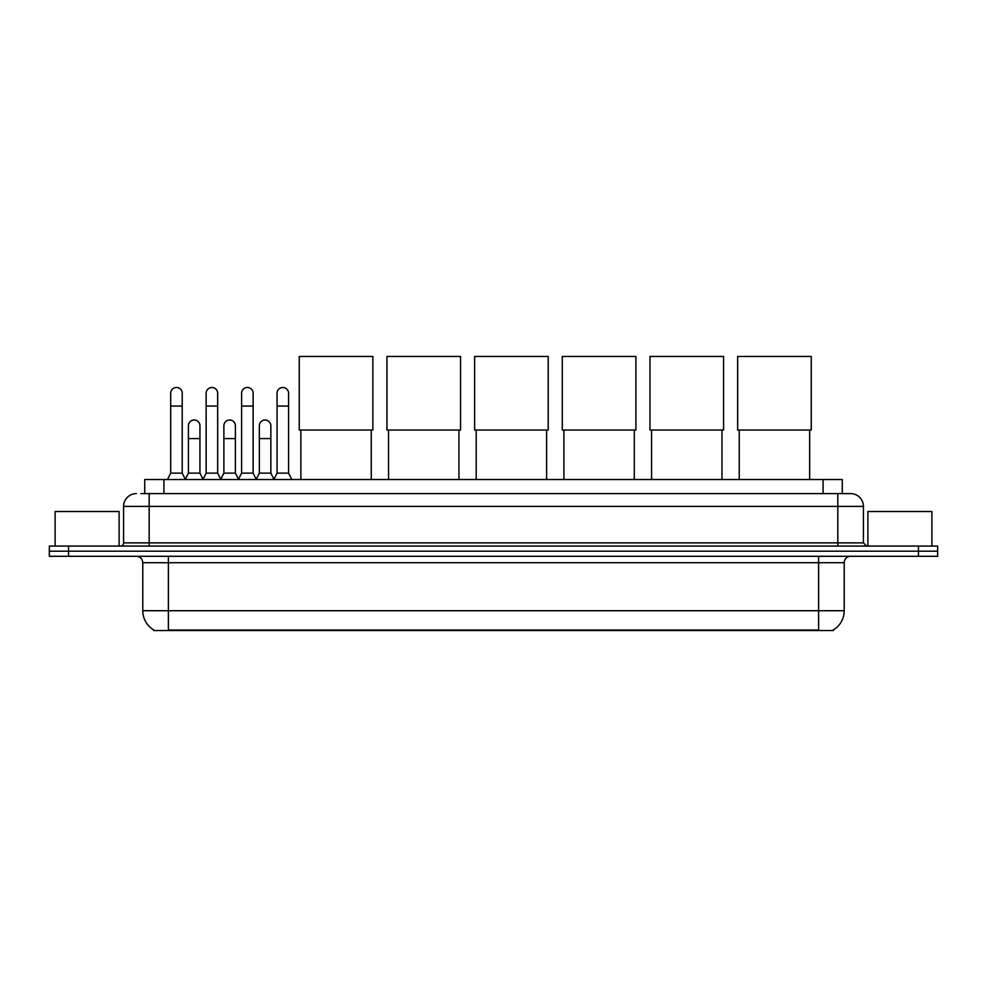 <?xml version="1.0" encoding="UTF-8"?>
<svg xmlns="http://www.w3.org/2000/svg" width="987" height="987" viewBox="0 0 987 987"><rect width="100%" height="100%" fill="white"/><g stroke="black" fill="none" stroke-linecap="round" stroke-linejoin="round"><path stroke-width="1.48" d="M144.719 493.599L144.719 479.522L842.281 479.522L842.281 493.599M833.336 629.928L833.336 630.557L153.664 630.557L153.664 629.928M153.861 630.039A22.405 22.405 0 0 1 142.782 610.719L168.382 610.719L168.382 630.039L818.618 630.039L818.618 610.719L844.218 610.719L844.218 562.713A6.403 6.403 0 0 1 850.609 556.31M142.782 610.719L142.782 562.713C142.412 558.827 140.277 556.693 136.391 556.31M833.139 630.039A22.405 22.405 0 0 0 844.218 610.719M68.547 546.07L937.65 546.07L937.65 551.19L49.35 551.19L49.35 556.31L68.547 556.31L68.547 551.19L49.35 551.19L49.35 546.07L68.547 546.07L68.547 551.19L937.65 551.19L937.65 556.31L68.547 556.31M141.166 493.599L850.609 493.599A12.794 12.794 0 0 1 863.415 506.393L863.415 542.875L866.611 546.07M140.87 493.599L149.185 493.599L149.185 506.393L123.585 506.393L123.585 542.875A3.195 3.195 0 0 1 120.389 546.07M136.391 493.599A12.794 12.794 0 0 0 123.585 506.393M863.415 506.393L837.815 506.393L837.815 493.599L850.609 493.599M119.106 546.07L119.106 511.513L55.112 511.513L55.112 546.07M931.888 546.07L931.888 511.513L867.894 511.513L867.894 546.07M300.862 430.048L300.862 479.522M371.26 430.048L371.26 479.522M299.258 356.443L372.864 356.443L372.864 430.048L299.258 430.048L299.258 356.443M388.545 430.048L388.545 479.522M458.943 430.048L458.943 479.522M386.941 356.443L460.547 356.443L460.547 430.048L386.941 430.048L386.941 356.443M476.215 430.048L476.215 479.522M546.613 430.048L546.613 479.522M474.624 356.443L548.217 356.443L548.217 430.048L474.624 430.048L474.624 356.443M563.898 430.048L563.898 479.522M634.296 430.048L634.296 479.522M562.294 356.443L635.899 356.443L635.899 430.048L562.294 430.048L562.294 356.443M651.58 430.048L651.58 479.522M721.978 430.048L721.978 479.522M649.977 356.443L723.57 356.443L723.57 430.048L649.977 430.048L649.977 356.443M739.251 430.048L739.251 479.522M809.648 430.048L809.648 479.522M737.659 356.443L811.252 356.443L811.252 430.048L737.659 430.048L737.659 356.443M167.494 479.522L170.689 473.118L182.213 473.118L185.408 479.522M182.213 473.118L182.213 393.245A5.762 5.762 0 0 0 176.451 387.484A5.762 5.762 0 0 1 176.809 387.496M170.689 473.118L170.689 406.052L182.213 406.052M170.689 406.052L170.689 393.245A5.762 5.762 0 0 1 176.451 387.484M202.952 479.522L206.147 473.118L217.671 473.118L220.866 479.522M217.671 473.118L217.671 393.245A5.762 5.762 0 0 0 211.909 387.484A5.762 5.762 0 0 1 212.267 387.496M206.147 473.118L206.147 406.052L217.671 406.052M206.147 406.052L206.147 393.245A5.762 5.762 0 0 1 211.909 387.484M238.398 479.522L241.605 473.118L253.116 473.118L256.324 479.522M253.116 473.118L253.116 393.245A5.762 5.762 0 0 0 247.367 387.484A5.762 5.762 0 0 1 247.725 387.496M241.605 473.118L241.605 406.052L253.116 406.052M241.605 406.052L241.605 393.245A5.762 5.762 0 0 1 247.367 387.484M273.855 479.522L277.051 473.118L288.574 473.118L291.782 479.522M288.574 473.118L288.574 393.245A5.762 5.762 0 0 0 282.813 387.484A5.762 5.762 0 0 1 283.183 387.496M277.051 473.118L277.051 406.052L288.574 406.052M277.051 406.052L277.051 393.245A5.762 5.762 0 0 1 282.813 387.484M185.309 479.324L188.418 473.118L199.942 473.118L203.038 479.324M199.942 473.118L199.942 425.755A5.762 5.762 0 0 0 194.538 420.006A5.762 5.762 0 0 1 199.942 425.755M188.418 473.118L188.418 438.561L199.942 438.561M188.418 438.561L188.418 425.755A5.762 5.762 0 0 1 194.538 420.006M220.767 479.324L223.876 473.118L235.399 473.118L238.496 479.324M235.399 473.118L235.399 425.755A5.762 5.762 0 0 0 229.996 420.006A5.762 5.762 0 0 1 235.399 425.755M223.876 473.118L223.876 438.561L235.399 438.561M223.876 438.561L223.876 425.755A5.762 5.762 0 0 1 229.996 420.006M256.225 479.324L259.334 473.118L270.845 473.118L273.954 479.324M270.845 473.118L270.845 425.755A5.762 5.762 0 0 0 265.454 420.006A5.762 5.762 0 0 1 270.845 425.755M259.334 473.118L259.334 438.561L270.845 438.561M259.334 438.561L259.334 425.755A5.762 5.762 0 0 1 265.454 420.006M816.052 630.557L816.052 629.928M170.948 630.557L170.948 629.928M163.916 493.599L163.916 479.522M823.084 493.599L823.084 479.522M818.618 556.31L818.618 562.713L142.782 562.713M844.218 562.713L818.618 562.713L818.618 610.719L168.382 610.719L168.382 556.31M918.453 556.31L918.453 546.07M149.185 546.07L149.185 542.875L863.415 542.875M123.585 542.875L149.185 542.875L149.185 506.393L837.815 506.393L837.815 546.07"/></g></svg>
